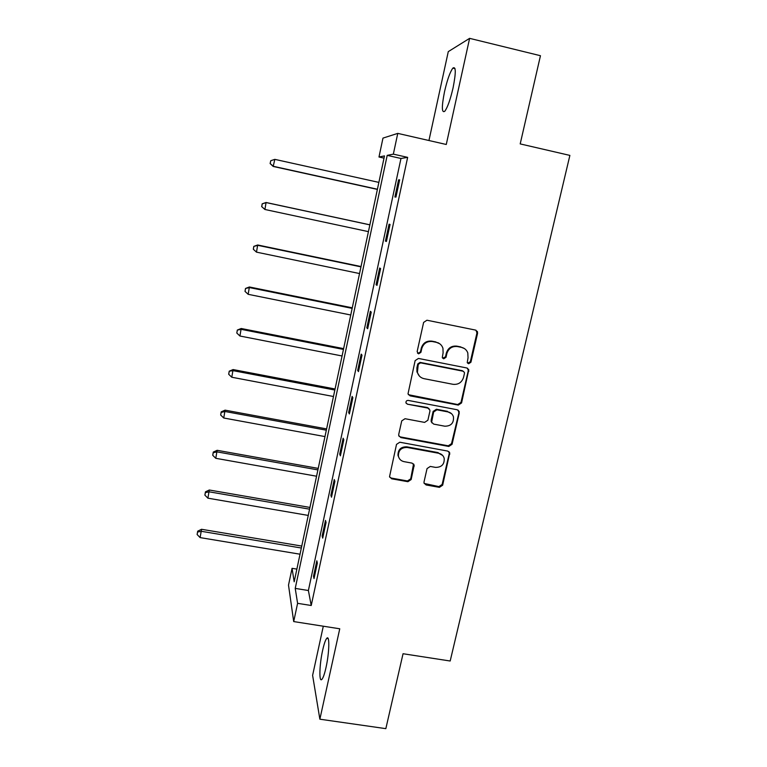 <?xml version="1.0" encoding="UTF-8"?>
<svg xmlns="http://www.w3.org/2000/svg" width="767" height="767" viewBox="0 0 767 767"><rect width="100%" height="100%" fill="white"/><g stroke="black" fill="none" stroke-linecap="round" stroke-linejoin="round"><path stroke-width="1.15" d="M468.627 363.75L470.928 362.225L477.563 333.357L477.457 331.747L475.511 330.078L426.941 320.223L423.614 322.428L417.143 351.564L418.609 353.846L420.93 352.312L421.773 348.554C423.48 343.357 427.018 341.018 432.387 341.536L436.442 342.35C439.692 343.117 441.859 345.092 442.942 348.247L443.105 352.801L442.291 357.518L443.709 358.812L446.02 357.288L446.864 353.549C448.59 348.371 452.108 346.032 457.439 346.55L461.466 347.355C464.553 348.084 466.662 349.925 467.793 352.887L468.043 357.758L467.237 362.532L468.627 363.75M467.602 363.165L470.324 361.775L476.94 332.983L476.01 330.232M417.497 353.165L418.14 353.424L420.45 351.89L421.284 348.141L421.773 348.554M442.645 358.189L445.483 356.856L446.327 353.127L446.864 353.549M326.023 667.463C329.379 652.679 329.762 634.51 326.78 638.317C325.457 639.879 324.077 643.868 322.648 650.282C319.417 664.558 318.861 682.985 321.91 679.341C323.214 677.836 324.585 673.877 326.023 667.463M453.076 87.85C456.058 72.529 455.982 65.962 452.846 68.119C449.989 72.117 447.219 79.96 444.534 91.647C441.571 106.718 441.648 113.257 444.774 111.263C447.554 107.476 450.325 99.672 453.076 87.85M424.036 481.858L424.026 482.999L426.088 484.955L439.424 487.352L442.655 485.204L449.759 452.933L447.746 451.082L399.789 442.223L396.51 444.39L389.54 476.681L391.649 478.79L407.91 481.705L411.16 479.548L414.17 465.128L412.09 463.124L404.027 461.648C400.988 460.948 399.108 459.107 398.399 456.116C398.341 450.287 401.275 447.401 407.2 447.468L438.753 453.278C441.562 453.911 443.374 455.588 444.189 458.302C444.544 464.323 441.658 467.352 435.531 467.391L430.297 466.432L427.046 468.589L424.036 481.858M297.596 603.332L293.703 621.577L288.507 585.125L292.054 568.328L294.183 581.789L384.488 155.902L378.984 157.005L382.973 138.108L397.766 133.381L393.346 154.138L387.201 155.365L295.228 588.394L297.596 603.332L311.229 605.499L407.651 157.369L393.346 154.138M397.766 133.381L446.269 144.484L469.615 38.35L540.457 55.713L520.199 143.908L569.881 155.404L450.181 661.01L403.049 653.733L385.839 728.65L319.868 719.197L339.752 628.787L293.703 621.577M458.302 405.091L461.571 402.924L468.79 369.713L466.815 367.978L418.437 358.438L415.129 360.634L408.015 393.826L410.115 395.858L458.302 405.091L457.736 404.545L460.996 402.378L468.263 370.739L467.602 368.265M459.27 412.943L452.06 444.304L448.81 446.452L400.825 437.564L398.715 435.483L398.735 434.39L401.735 420.882L405.024 418.715L424.602 422.396L427.881 420.23L429.903 411.265L429.884 410.009L427.833 408.073L407.411 404.19L405.944 402.761C405.896 401.179 406.663 400.403 408.255 400.422L457.228 409.77L459.232 411.572L451.514 443.662L452.06 444.304M323.3 626.208L312.61 675.363L319.868 719.197M469.615 38.35L448.283 51.619L428.945 140.524M407.651 157.369L400.968 158.472L308.382 590.513L311.229 605.499M398.572 179.881L394.9 196.994L395.954 197.061L399.645 179.842L398.572 179.881L399.588 180.111M389.061 224.213L385.427 241.126L386.415 241.471L390.067 224.453L389.061 224.213M379.655 268.028L376.07 284.739L376.99 285.362L380.605 268.546L379.655 268.028M370.365 311.316L366.827 327.835L367.671 328.727L371.247 312.111L370.365 311.316M361.18 354.114L357.681 370.432L358.467 371.592L361.995 355.159L361.18 354.114M352.111 396.405L348.649 412.541L349.378 413.95L352.858 397.718L352.111 396.405M343.137 438.216L339.714 454.16L340.385 455.819L343.827 439.779L343.137 438.216M334.268 479.538L330.884 495.309L331.497 497.208L334.901 481.35L334.268 479.538M325.496 520.4L322.15 535.989L322.706 538.127L326.071 522.442L325.496 520.4M316.829 560.792L313.521 576.209L314.019 578.577L317.346 563.074L316.829 560.792M296.867 569.114L292.054 568.328M384.018 158.136L378.984 157.005M400.968 158.472L387.201 155.365M308.382 590.513L295.228 588.394M385.427 241.126L386.443 241.346M376.07 284.739L377.076 284.94M438.446 342.887L437.909 342.782M366.827 327.835L367.824 328.036M357.681 370.432L358.678 370.624M348.649 412.541L349.637 412.723M339.714 454.16L340.701 454.342M330.884 495.309L331.862 495.482M322.15 535.989L323.128 536.152M313.521 576.209L314.499 576.362M464.342 348.506L461.466 347.355M446.327 353.127C448.033 347.959 451.552 345.629 456.873 346.147L460.89 346.952M439.654 343.712L436.442 342.35M421.284 348.141C422.991 342.954 426.519 340.625 431.879 341.142L435.915 341.948M408.37 394.689L457.736 404.545M464.447 373.443L464.399 372.417L463.009 371.19L420.565 362.839L418.245 364.373L417.411 372.359C418.408 375.753 420.623 377.863 424.065 378.677L453.038 384.315C458.33 384.804 461.839 382.484 463.546 377.354L464.447 373.443M463.489 371.353L463.009 371.19M419.396 376.06L416.941 371.89L416.903 367.853L417.775 363.922L420.086 362.388L462.434 370.72M398.926 436.107L400.403 436.931L448.264 445.809L451.514 443.662M429.041 408.648L427.334 407.517L407.411 404.19M406.117 403.231L406.97 403.643M444.802 426.203C451.073 426.145 453.959 423.02 453.45 416.817C452.578 414.18 450.785 412.55 448.053 411.927L436.922 409.808L433.643 411.975L431.629 422.186L433.681 424.103L444.802 426.203M451.485 413.643L448.053 411.927M431.936 422.914L431.112 420.345L433.134 411.409L436.404 409.242L447.516 411.361M458.695 412.378L458.263 410.211M442.674 455.464L438.753 453.278M399.108 458.11L397.977 455.435C397.929 449.625 400.853 446.749 406.759 446.816L438.235 452.616M389.646 477.093L391.256 478.062L407.478 480.967L410.719 478.819L413.557 463.92M424.17 483.44L438.906 486.604L442.137 484.466L449.241 453.546L448.973 451.667M378.869 182.393L274.826 159.363L273.186 166.449L377.383 189.411M270.214 163.496L270.761 160.715L270.118 163.553L273.445 166.334L377.422 189.238M270.761 160.715L274.826 159.363M273.186 166.449L270.118 163.553M369.876 224.817L266.072 202.498L264.922 209.487L368.428 231.634M369.867 224.865L266.283 202.603L262.18 203.83L261.72 206.62L262.256 203.869M261.72 206.62L264.922 209.487L261.643 206.572M262.18 203.83L266.072 202.498M361.027 266.552L257.683 244.98L256.494 252.142L359.541 273.551M360.96 266.858L257.846 245.344L253.8 246.389L253.321 249.246L253.858 246.533M256.494 252.142L253.321 249.246M253.8 246.389L257.683 244.98M477.352 331.497L476.863 331.43M352.274 307.826L249.39 286.973L248.172 294.317L350.759 314.997M352.158 308.382L249.496 287.587L245.507 288.459L245.018 291.393L245.545 288.708M248.172 294.317L245.018 291.393M245.507 288.459L249.39 286.973M343.626 348.63L241.193 328.497L239.937 336.013L342.063 355.974M343.453 349.436L241.25 329.359L237.319 330.059L236.811 333.06L237.329 330.404M239.937 336.013L236.811 333.06M237.319 330.059L241.193 328.497M335.064 388.994L233.082 369.56L231.787 377.239L333.472 396.501M334.843 390.039L233.091 370.662L229.218 371.19L228.691 374.267L229.208 371.64M231.787 377.239L228.691 374.267M229.218 371.19L233.082 369.56M326.598 428.906L225.067 410.153L223.743 418.005L324.968 436.586M326.33 430.191L225.028 411.495L221.174 412.406L221.203 411.86L220.666 415.005L221.174 412.406M223.743 418.005L220.666 415.005M221.203 411.86L225.067 410.153M318.228 468.388L217.138 450.306L215.776 458.311L316.57 476.221M317.912 469.903L217.051 451.878L213.236 452.712L213.284 452.079L212.727 455.282L213.236 452.712M215.776 458.311L212.727 455.282M213.284 452.079L217.138 450.306M309.945 507.438L209.295 490.008L207.905 498.176L308.257 515.424M309.58 509.173L209.161 491.82L205.383 492.587L205.441 491.858L204.885 495.127L205.383 492.587M207.905 498.176L204.885 495.127M205.441 491.858L209.295 490.008M301.757 546.066L201.539 529.288L200.12 537.6L300.031 554.205M301.345 548.022L201.366 531.31L197.618 532.01L197.694 531.195L197.119 534.522L197.618 532.01M200.12 537.6L197.119 534.522M197.694 531.195L201.539 529.288M470.324 361.775L470.928 362.225M420.45 351.89L420.93 352.312M445.483 356.856L446.02 357.288M456.873 346.147L457.439 346.55M431.879 341.142L432.387 341.536M476.94 332.983L477.563 333.357M409.664 395.331L410.115 395.858M468.263 370.739L468.867 371.209M460.996 402.378L461.571 402.924M420.086 362.388L420.565 362.839M448.264 445.809L448.81 446.452M400.403 436.931L400.825 437.564M427.334 407.517L427.833 408.073M436.404 409.242L436.922 409.808M433.134 411.409L433.643 411.975M431.112 420.345L431.62 420.93M406.759 446.816L407.2 447.468M413.71 465.55L414.161 466.25M410.719 478.819L411.16 479.548M407.478 480.967L407.91 481.705M391.256 478.062L391.649 478.79M449.241 453.546L449.778 454.208M442.137 484.466L442.655 485.204M438.906 486.604L439.424 487.352M425.599 484.217L426.088 484.955M326.78 638.317L328.123 638.528M452.846 68.119L455.023 68.646M476.844 331.373L477.457 331.747M468.196 369.253L468.79 369.713M431.131 421.591L431.629 422.186M458.656 411.007L459.232 411.572M397.977 455.435L398.399 456.116M413.72 464.428L414.17 465.128M449.222 452.271L449.759 452.933"/></g></svg>
